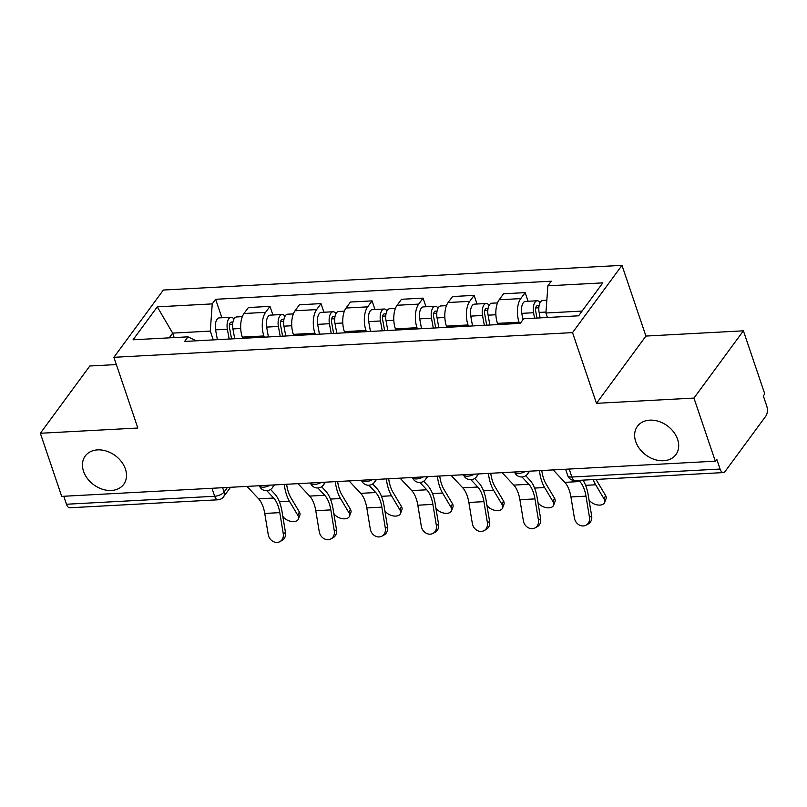 <?xml version="1.0" encoding="UTF-8"?>
<svg xmlns="http://www.w3.org/2000/svg" width="807" height="807" viewBox="0 0 807 807"><rect width="100%" height="100%" fill="white"/><g stroke="black" fill="none" stroke-linecap="round" stroke-linejoin="round"><path stroke-width="1.21" d="M125.408 469.049A23.887 18.107 36.3 0 1 123.713 484.331A23.887 18.107 36.3 0 1 102.368 489.224A23.887 18.107 36.3 0 1 83.535 471.308A23.887 18.107 36.3 0 1 85.229 456.026A23.887 18.107 36.3 0 1 106.574 451.133A23.887 18.107 36.3 0 1 125.408 469.049M677.598 439.321A23.887 18.107 36.3 0 1 675.913 454.593A23.887 18.107 36.3 0 1 654.558 459.486A23.887 18.107 36.3 0 1 635.724 441.57A23.887 18.107 36.3 0 1 637.419 426.298A23.887 18.107 36.3 0 1 658.774 421.405A23.887 18.107 36.3 0 1 677.598 439.321M116.359 364.572L89.799 366.005L40.35 433.268L61.705 496.376L715.315 461.18L693.949 398.073L743.408 330.82L645.923 336.065L621.985 265.352L163.347 290.046L113.898 357.309L572.536 332.615L596.464 403.329L693.949 398.073M743.408 330.82L764.764 393.917L763.321 395.884L766.65 405.709A7.465 3.581 86.9 0 1 765.914 415.978L725.11 471.47A7.465 3.581 86.9 0 1 723.365 472.579L575.179 480.558A7.465 3.581 -93.1 0 1 571.891 477.028L720.076 469.049A7.465 3.581 86.9 0 0 723.365 472.579M40.35 433.268L137.836 428.023L113.898 357.309M211.969 488.285L214.672 496.265A7.465 3.581 -93.1 0 0 217.951 499.795L69.765 507.774A7.465 3.581 -93.1 0 1 66.477 504.244L214.672 496.265A7.465 3.299 -18.7 0 0 224.094 491.988L227.433 487.448M63.773 496.265L66.477 504.244M720.076 469.049L716.757 459.223L715.315 461.18M519.456 323.415L519.052 322.215A17.169 8.231 -93.1 0 1 520.747 298.61L525.145 292.628L503.558 293.788L499.16 299.77A17.169 8.231 86.9 0 0 497.465 323.375L497.869 324.575M528.071 301.263L525.145 292.628M468.423 326.169L468.02 324.959A17.169 8.231 -93.1 0 1 469.714 301.354L474.113 295.372L452.525 296.542L448.127 302.514A17.169 8.231 86.9 0 0 446.432 326.129L446.836 327.329M477.038 304.007L474.113 295.372M417.39 328.913L416.987 327.713A17.169 8.231 -93.1 0 1 418.682 304.108L423.08 298.126L401.493 299.286L397.094 305.268A17.169 8.231 86.9 0 0 395.4 328.873L395.803 330.073M426.005 306.751L423.08 298.126M366.358 331.657L365.954 330.456A17.169 8.231 -93.1 0 1 367.649 306.852L372.047 300.87L350.46 302.03L346.062 308.012A17.169 8.231 86.9 0 0 344.367 331.616L344.771 332.827M374.973 309.505L372.047 300.87M315.335 334.411L314.922 333.21A17.169 8.231 -93.1 0 1 316.616 309.595L321.015 303.614L299.427 304.784L295.029 310.766A17.169 8.231 86.9 0 0 293.334 334.37L293.738 335.571M323.94 312.248L321.015 303.614M264.303 337.155L263.889 335.954A17.169 8.231 -93.1 0 1 265.584 312.349L269.982 306.367L248.395 307.528L243.996 313.509A17.169 8.231 86.9 0 0 242.302 337.114L242.705 338.315M272.907 315.002L269.982 306.367M582.089 311.068L545.915 313.015L547.428 317.484M545.915 313.015L547.872 285.819L602.829 282.864L578.609 315.809L523.652 318.765L520.263 323.375L184.621 341.442L188.011 336.842L133.054 339.797L157.274 306.852L212.241 303.896L210.284 331.092L172.668 333.12L169.188 337.851M547.872 285.819L551.262 281.209L215.62 299.286L212.241 303.896M621.985 265.352L572.536 332.615M645.923 336.065L596.464 403.329M174.171 337.578L172.668 333.12L157.274 306.852M213.27 339.898L210.284 331.092M221.875 317.746L215.62 299.286M196.293 340.816L188.011 336.842M553.168 469.916L564.819 482.354A23.141 11.086 -93.1 0 1 570.932 496.961L574.413 518.044A8.584 7.344 -118.7 0 0 586.064 525.165A8.584 7.344 -118.7 0 0 589.463 517.226L591.672 516.026A8.584 7.344 61.3 0 1 588.273 523.955L586.064 525.165M578.77 480.367L579.87 481.537A23.141 11.086 -93.1 0 1 585.983 496.154L589.463 517.226M591.672 516.026L588.192 494.943A27.993 13.416 86.9 0 0 582.997 480.145M596.111 479.439A23.141 11.086 86.9 0 0 597.029 481.123L605.512 495.397A8.584 5.084 20.6 0 1 606.027 498.827L604.655 502.479A8.584 5.084 -159.4 0 0 604.14 499.059L595.657 484.785A27.993 13.416 -93.1 0 1 593.206 479.59M588.969 499.664L589.09 499.866A8.584 5.084 -159.4 0 0 597.432 504.93A8.584 5.084 -159.4 0 0 604.655 502.479M540.115 317.877L539.116 312.43A9.331 4.469 -93.1 0 1 542.798 300.466L546.833 300.244M536.958 318.049L535.727 311.351A4.479 2.149 -93.1 0 1 537.492 305.611A4.479 2.149 -93.1 0 1 538.955 306.62M534.557 318.18L533.548 312.723A9.331 4.469 -93.1 0 1 537.23 300.769A9.331 4.469 -93.1 0 1 540.125 302.645M522.946 319.723L521.776 313.358A9.331 4.469 -93.1 0 1 525.458 301.404L537.23 300.769M502.136 472.66L513.797 485.098A23.141 11.086 -93.1 0 1 519.9 499.704L523.38 520.787A8.584 7.344 -118.7 0 0 535.031 527.909A8.584 7.344 -118.7 0 0 538.43 519.98L540.64 518.77A8.584 7.344 61.3 0 1 537.24 526.699L535.031 527.909M521.978 476.967L528.837 484.291A23.141 11.086 -93.1 0 1 534.95 498.897L538.43 519.98M540.64 518.77L537.159 497.687A27.993 13.416 86.9 0 0 529.765 480.014L525.74 475.727M451.103 475.404L462.764 487.852A23.141 11.086 -93.1 0 1 468.867 502.458L472.347 523.541A8.584 7.344 -118.7 0 0 483.998 530.663A8.584 7.344 -118.7 0 0 487.398 522.724L489.607 521.514A8.584 7.344 61.3 0 1 486.207 529.453L483.998 530.663M470.945 479.721L477.805 487.035A23.141 11.086 -93.1 0 1 483.918 501.651L487.398 522.724M489.607 521.514L486.127 500.441A27.993 13.416 86.9 0 0 478.733 482.768L474.708 478.47M541.8 470.521A23.141 11.086 86.9 0 0 545.996 483.877L554.48 498.151A8.584 5.084 20.6 0 1 554.994 501.571L553.622 505.232A8.584 5.084 -159.4 0 0 553.108 501.803L544.624 487.539A27.993 13.416 -93.1 0 1 539.449 470.652M537.936 502.408L538.057 502.62A8.584 5.084 -159.4 0 0 546.4 507.684A8.584 5.084 -159.4 0 0 553.622 505.232M489.889 325.009L488.084 315.174A9.331 4.469 -93.1 0 1 491.766 303.21L497.485 302.907M486.732 325.181L484.694 314.105A4.479 2.149 -93.1 0 1 486.46 308.355A4.479 2.149 -93.1 0 1 487.922 309.374M484.321 325.312L482.525 315.476A9.331 4.469 -93.1 0 1 486.207 303.513A9.331 4.469 -93.1 0 1 489.092 305.389M472.549 325.947L470.743 316.112A9.331 4.469 -93.1 0 1 474.425 304.148L486.207 303.513M490.767 473.275A23.141 11.086 86.9 0 0 494.963 486.621L503.447 500.895A8.584 5.084 20.6 0 1 503.961 504.314L502.59 507.976A8.584 5.084 -159.4 0 0 502.075 504.557L493.591 490.283A27.993 13.416 -93.1 0 1 488.417 473.396M486.903 505.152L487.025 505.364A8.584 5.084 -159.4 0 0 495.367 510.428A8.584 5.084 -159.4 0 0 502.59 507.976M438.857 327.753L437.051 317.928A9.331 4.469 -93.1 0 1 440.733 305.964L446.453 305.651M435.699 327.924L433.662 316.848A4.479 2.149 -93.1 0 1 435.427 311.109A4.479 2.149 -93.1 0 1 436.89 312.117M433.288 328.056L431.493 318.22A9.331 4.469 -93.1 0 1 435.175 306.257A9.331 4.469 -93.1 0 1 438.06 308.143M421.516 328.691L419.711 318.856A9.331 4.469 -93.1 0 1 423.393 306.892L435.175 306.257M400.07 478.158L411.731 490.595A23.141 11.086 -93.1 0 1 417.844 505.202L421.325 526.285A8.584 7.344 -118.7 0 0 432.966 533.407A8.584 7.344 -118.7 0 0 436.365 525.478L438.574 524.268A8.584 7.344 61.3 0 1 435.175 532.196L432.966 533.407M419.912 482.465L426.772 489.788A23.141 11.086 -93.1 0 1 432.885 504.395L436.365 525.478M438.574 524.268L435.094 503.185A27.993 13.416 86.9 0 0 427.7 485.511L423.675 481.224M349.038 480.901L360.699 493.339A23.141 11.086 -93.1 0 1 366.812 507.956L370.292 529.029A8.584 7.344 -118.7 0 0 381.943 536.151A8.584 7.344 -118.7 0 0 385.332 528.222L387.542 527.011A8.584 7.344 61.3 0 1 384.142 534.95L381.943 536.151M368.88 485.209L375.739 492.532A23.141 11.086 -93.1 0 1 381.852 507.139L385.332 528.222M387.542 527.011L384.061 505.939A27.993 13.416 86.9 0 0 376.667 488.265L372.642 483.968M298.005 483.655L309.666 496.093A23.141 11.086 -93.1 0 1 315.779 510.7L319.259 531.783A8.584 7.344 -118.7 0 0 330.91 538.905A8.584 7.344 -118.7 0 0 334.3 530.966L336.509 529.765A8.584 7.344 61.3 0 1 333.109 537.694L330.91 538.905M317.847 487.963L324.717 495.276A23.141 11.086 -93.1 0 1 330.82 509.893L334.3 530.966M336.509 529.765L333.029 508.682A27.993 13.416 86.9 0 0 325.635 491.009L321.61 486.712M439.734 476.019A23.141 11.086 86.9 0 0 443.931 489.375L452.414 503.639A8.584 5.084 20.6 0 1 452.929 507.068L451.557 510.73A8.584 5.084 -159.4 0 0 451.042 507.3L442.559 493.027A27.993 13.416 -93.1 0 1 437.384 476.15M435.871 507.906L435.992 508.117A8.584 5.084 -159.4 0 0 444.334 513.171A8.584 5.084 -159.4 0 0 451.557 510.73M387.824 330.507L386.018 320.672A9.331 4.469 -93.1 0 1 389.7 308.708L395.42 308.405M384.667 330.678L382.629 319.592A4.479 2.149 -93.1 0 1 384.404 313.852A4.479 2.149 -93.1 0 1 385.857 314.871M382.266 330.799L380.46 320.974A9.331 4.469 -93.1 0 1 384.142 309.01A9.331 4.469 -93.1 0 1 387.027 310.887M370.484 331.435L368.678 321.61A9.331 4.469 -93.1 0 1 372.36 309.646L384.142 309.01M388.702 478.763A23.141 11.086 86.9 0 0 392.898 492.119L401.382 506.393A8.584 5.084 20.6 0 1 401.896 509.812L400.524 513.474A8.584 5.084 -159.4 0 0 400.01 510.054L391.526 495.78A27.993 13.416 -93.1 0 1 386.351 478.894M384.838 510.649L384.959 510.861A8.584 5.084 -159.4 0 0 393.302 515.925A8.584 5.084 -159.4 0 0 400.524 513.474M336.791 333.251L334.986 323.415A9.331 4.469 -93.1 0 1 338.668 311.462L344.387 311.149M333.634 333.422L331.596 322.346A4.479 2.149 -93.1 0 1 333.372 316.606A4.479 2.149 -93.1 0 1 334.824 317.615M331.233 333.553L329.427 323.718A9.331 4.469 -93.1 0 1 333.109 311.754A9.331 4.469 -93.1 0 1 335.994 313.63M319.451 334.189L317.645 324.353A9.331 4.469 -93.1 0 1 321.327 312.39L333.109 311.754M337.669 481.517A23.141 11.086 86.9 0 0 341.865 494.862L350.359 509.136A8.584 5.084 20.6 0 1 350.863 512.566L349.492 516.218A8.584 5.084 -159.4 0 0 348.977 512.798L340.493 498.524A27.993 13.416 -93.1 0 1 335.329 481.638M333.805 513.403L333.927 513.605A8.584 5.084 -159.4 0 0 342.279 518.669A8.584 5.084 -159.4 0 0 349.492 516.218M285.759 336.005L283.953 326.169A9.331 4.469 -93.1 0 1 287.635 314.205L293.355 313.893M282.601 336.166L280.564 325.09A4.479 2.149 -93.1 0 1 282.339 319.35A4.479 2.149 -93.1 0 1 283.792 320.359M280.2 336.297L278.395 326.462A9.331 4.469 -93.1 0 1 282.077 314.508A9.331 4.469 -93.1 0 1 284.962 316.384M268.418 336.933L266.613 327.097A9.331 4.469 -93.1 0 1 270.295 315.144L282.077 314.508M246.972 486.399L258.633 498.837A23.141 11.086 -93.1 0 1 264.746 513.444L268.227 534.527A8.584 7.344 -118.7 0 0 279.878 541.648A8.584 7.344 -118.7 0 0 283.267 533.72L285.476 532.509A8.584 7.344 61.3 0 1 282.077 540.438L279.878 541.648M266.814 490.706L273.684 498.03A23.141 11.086 -93.1 0 1 279.787 512.637L283.267 533.72M285.476 532.509L281.996 511.426A27.993 13.416 86.9 0 0 274.602 493.753L270.577 489.466M286.636 484.261A23.141 11.086 86.9 0 0 290.833 497.616L299.326 511.89A8.584 5.084 20.6 0 1 299.831 515.31L298.459 518.972A8.584 5.084 -159.4 0 0 297.944 515.542L289.461 501.278A27.993 13.416 -93.1 0 1 284.296 484.392M282.773 516.147L282.904 516.359A8.584 5.084 -159.4 0 0 291.246 521.413A8.584 5.084 -159.4 0 0 298.459 518.972M234.726 338.748L232.92 328.913A9.331 4.469 -93.1 0 1 236.602 316.949L242.322 316.647M231.569 338.92L229.541 327.844A4.479 2.149 -93.1 0 1 231.306 322.094A4.479 2.149 -93.1 0 1 232.759 323.113M229.168 339.051L227.362 329.216A9.331 4.469 -93.1 0 1 231.044 317.252A9.331 4.469 -93.1 0 1 233.929 319.128M217.386 339.676L215.58 329.851A9.331 4.469 -93.1 0 1 219.262 317.887L231.044 317.252M273.321 484.977A7.465 5.659 36.3 0 1 272.453 487.67A7.465 7.465 0 0 1 259.39 485.733A7.465 3.299 -18.7 0 0 263.556 487.176A7.465 3.299 -18.7 0 0 270.264 485.148M324.353 482.233A7.465 5.659 36.3 0 1 323.486 484.926A7.465 7.465 0 0 1 310.423 482.979A7.465 3.299 -18.7 0 0 314.589 484.422A7.465 3.299 -18.7 0 0 321.297 482.394M361.465 480.236A7.465 3.299 -18.7 0 0 365.621 481.678A7.465 3.299 -18.7 0 0 372.33 479.651M426.419 476.735A7.465 5.659 36.3 0 1 425.551 479.429A7.465 7.465 0 0 1 412.488 477.482A7.465 3.299 -18.7 0 0 416.644 478.934A7.465 3.299 -18.7 0 0 423.362 476.897M477.451 473.991A7.465 5.659 36.3 0 1 476.584 476.685A7.465 7.465 0 0 1 463.521 474.738A7.465 3.299 -18.7 0 0 467.677 476.18A7.465 3.299 -18.7 0 0 474.395 474.153M528.484 471.238A7.465 5.659 36.3 0 1 527.607 473.931A7.465 7.465 0 0 1 514.553 471.994A7.465 3.299 -18.7 0 0 518.709 473.437A7.465 3.299 -18.7 0 0 525.428 471.409M222.641 487.71L224.094 491.988A7.465 5.659 -143.7 0 1 223.569 496.759L230.54 487.287M242.302 337.114L263.889 335.954M293.334 334.37L314.922 333.21M344.367 331.616L365.954 330.456M395.4 328.873L416.987 327.713M446.432 326.129L468.02 324.959M497.465 323.375L519.052 322.215M295.029 310.766L316.616 309.595M346.062 308.012L367.649 306.852M397.094 305.268L418.682 304.108M448.127 302.514L469.714 301.354M499.16 299.77L520.747 298.61M243.996 313.509L265.584 312.349M375.386 479.479A7.465 5.659 36.3 0 1 374.519 482.183L376.546 479.419M565.586 469.24L567.704 475.505A7.465 3.299 -18.7 0 0 571.891 477.028L569.187 469.049M579.87 481.537L564.819 482.354M585.983 496.154L570.932 496.961M604.14 499.059L605.512 495.397M539.116 312.43L545.986 312.057M535.767 307.931L538.844 307.76M521.776 313.358L533.548 312.723M585.6 485.33L595.657 484.785M528.837 484.291L513.797 485.098M534.95 498.897L519.9 499.704M477.805 487.035L462.764 487.852M483.918 501.651L468.867 502.458M553.108 501.803L554.48 498.151M488.084 315.174L495.871 314.76M484.735 310.675L487.811 310.513M470.743 316.112L482.525 315.476M534.567 488.074L544.624 487.539M502.075 504.557L503.447 500.895M437.051 317.928L444.839 317.504M433.702 313.429L436.779 313.257M419.711 318.856L431.493 318.22M483.534 490.827L493.591 490.283M426.772 489.788L411.731 490.595M432.885 504.395L417.844 505.202M375.739 492.532L360.699 493.339M381.852 507.139L366.812 507.956M324.717 495.276L309.666 496.093M330.82 509.893L315.779 510.7M451.042 507.3L452.414 503.639M386.018 320.672L393.806 320.248M382.669 316.173L385.746 316.011M368.678 321.61L380.46 320.974M432.502 493.571L442.559 493.027M400.01 510.054L401.382 506.393M334.986 323.415L342.783 323.002M331.637 318.916L334.713 318.755M317.645 324.353L329.427 323.718M381.469 496.325L391.526 495.78M348.977 512.798L350.359 509.136M283.953 326.169L291.751 325.746M280.604 321.67L283.681 321.499M266.613 327.097L278.395 326.462M330.436 499.069L340.493 498.524M273.684 498.03L258.633 498.837M279.787 512.637L264.746 513.444M297.944 515.542L299.326 511.89M232.92 328.913L240.718 328.499M229.571 324.414L232.648 324.253M215.58 329.851L227.362 329.216M279.404 501.813L289.461 501.278M527.607 473.931L529.634 471.177M476.584 476.685L478.601 473.931M425.551 479.429L427.569 476.675M361.455 480.236A7.465 7.465 0 0 0 374.519 482.183M323.486 484.926L325.514 482.172M272.453 487.67L274.481 484.916M217.951 499.795A7.465 7.465 0 0 0 223.569 496.759M567.704 475.505A7.465 7.465 0 0 0 575.179 480.558"/></g></svg>
